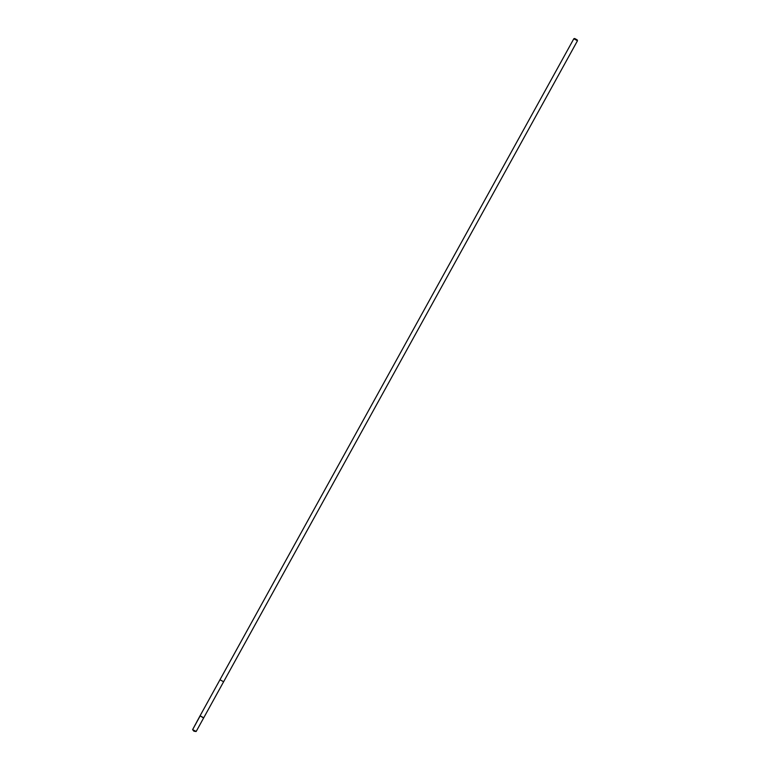 <?xml version="1.0" encoding="UTF-8"?>
<svg xmlns="http://www.w3.org/2000/svg" width="770" height="770" viewBox="0 0 770 770"><rect width="100%" height="100%" fill="white"/><g stroke="black" fill="none" stroke-linecap="round" stroke-linejoin="round"><path stroke-width="1.16" d="M203.116 717.717L200.075 715.782L203.723 717.804L200.075 715.782L192.606 729.633L196.177 731.471L203.723 717.804L203.116 717.717M200.075 715.782L219.97 679.756L223.618 681.758L577.471 40.762L577.231 39.915L574.67 38.5L577.231 39.915M219.97 679.746L573.823 38.75L577.471 40.762M192.625 729.652L200.133 715.946M192.606 729.633L193.944 731.211L195.994 731.5M223.608 681.768L203.723 717.804M574.67 38.5L573.862 38.721"/></g></svg>
